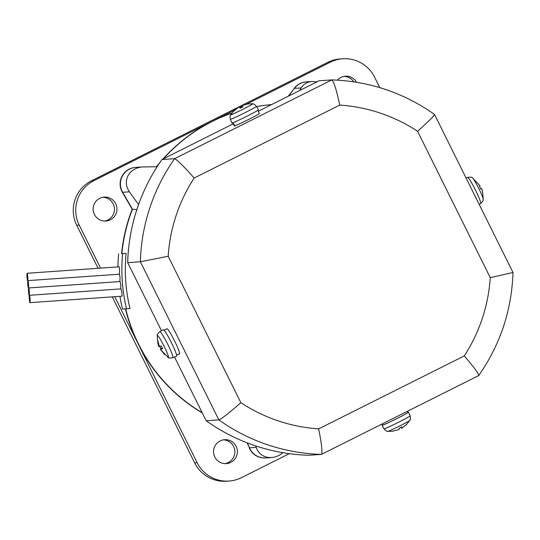 <?xml version="1.0" encoding="UTF-8"?>
<svg xmlns="http://www.w3.org/2000/svg" width="540" height="540" viewBox="0 0 540 540"><rect width="100%" height="100%" fill="white"/><g stroke="black" fill="none" stroke-linecap="round" stroke-linejoin="round"><path stroke-width="0.81" d="M401.078 427.336L401.504 428.2L400.687 427.538M392.371 431.231L399.101 429.543L399.161 428.261L401.882 426.897L401.821 428.18L401.335 427.201M401.821 428.18L407.005 424.035M479.527 186.394L480.08 185.821L472.318 177.761A12.312 1.181 63.4 0 1 478.872 188.622A12.312 1.181 63.4 0 1 483.212 199.49C482.807 192.51 482.22 188.872 481.464 188.582L480.884 189.135L479.527 186.394M480.782 188.892L481.444 188.561M480.701 188.703L481.127 188.582L480.735 188.777M238.714 107.116L234.617 109.991L230.654 114.743A12.312 0.493 -26.4 0 0 242.946 109.228A12.312 0.493 -26.4 0 0 252.659 103.822L247.948 103.889M242.413 107.048L241.691 105.597L242.98 106.792L240.26 108.155L238.97 106.961L233.786 111.105L234.617 109.991M241.63 107.426L241.373 105.617L248.103 103.93L241.691 105.597M241.373 105.617L242.143 107.17M239.787 107.622L241.313 106.9M162.425 348.32L160.373 349.319L168.149 357.406A12.312 1.181 -116.6 0 0 164.147 346.37A12.312 1.181 -116.6 0 0 157.262 335.671C157.667 342.657 158.247 346.288 159.01 346.579L159.3 346.464M162.324 348.131L160.947 348.766L159.584 346.032M164.606 354.314L160.387 349.339L160.947 348.766M159.03 346.599L157.687 340.132L159.347 346.579L161.251 345.917L162.614 348.658L160.704 349.319L164.511 354.55M160.704 349.319L162.486 348.428M407.74 412.344A14.749 0.587 153.6 0 1 408.483 412.182A14.749 0.587 153.6 0 1 396.799 418.635A14.749 0.587 153.6 0 1 382.057 425.297A14.749 0.587 153.6 0 1 382.637 424.805M230.654 114.743C230.681 115.992 229.574 113.447 230.33 119.327L231.991 122.978A14.749 0.587 -26.4 0 0 246.726 116.316A14.749 0.587 -26.4 0 0 258.41 109.863L256.5 106.333C252.099 102.08 253.672 104.639 252.659 103.822M168.149 357.406C167.9 358.027 169.486 358.148 172.915 357.764L176.546 356.096A14.749 1.411 -116.6 0 0 171.47 342.806A14.749 1.411 -116.6 0 0 163.33 329.724L159.82 331.641C155.878 335.482 157.883 334.861 157.262 335.671M407.268 411.392L407.801 412.493A14.013 0.56 153.6 0 1 407.822 412.506A14.013 0.56 153.6 0 1 396.725 418.642A14.013 0.56 153.6 0 1 382.718 424.967L382.212 423.947M434.389 114.419C434.673 115.371 429.07 120.987 417.569 131.267A162.257 161.379 86.1 0 0 339.748 105.077C336.461 89.822 333.821 81.432 331.81 79.9L331.837 79.9C369.461 81.223 403.684 92.738 434.518 114.446L513 272.518C511.711 310.257 500.296 344.594 478.757 375.536L321.422 454.397A187.333 186.32 -93.9 0 1 218.842 419.877C221.744 418.709 229.082 412.972 240.854 402.678A162.257 161.379 86.1 0 0 318.681 428.868C321.692 444.137 322.603 452.648 321.422 454.397L308.738 455.261A187.333 186.32 86.1 0 1 206.159 420.734L174.528 357.021M478.609 375.617C479.142 374.186 474.363 367.619 464.258 355.907A162.257 161.379 86.1 0 0 490.252 277.675L512.865 272.511M206.159 420.734L218.842 419.877L140.366 261.785A187.333 186.32 -93.9 0 1 174.629 158.679C177.275 159.894 183.789 166.34 194.171 178.038A162.257 161.379 86.1 0 0 168.176 256.264L140.366 261.785L127.683 262.649L161.48 330.737M232.888 122.762L234.927 125.82A14.013 0.56 153.6 0 0 248.292 119.624A14.013 0.56 153.6 0 0 259.389 113.495L257.837 110.356M234.576 125.935A14.013 0.56 153.6 0 1 234.286 125.955L232.733 122.816L234.576 125.935L234.893 125.773M176.614 355.232L179.618 353.525A14.013 1.343 63.4 0 0 174.677 341.165A14.013 1.343 63.4 0 0 166.948 328.738L164.059 330.183M179.496 353.599L179.564 353.734A14.013 1.343 63.4 0 1 179.503 353.795L177.079 354.989M179.564 353.734L178.227 354.436M233.226 123.815L161.946 159.543L174.629 158.679L331.81 79.9L319.127 80.757L258.282 111.26M161.946 159.543A187.333 186.32 86.1 0 0 127.683 262.649M282.859 452.689C279.49 455.591 275.711 457.211 271.519 457.542L268.292 457.454C262.17 456.449 258.154 453.08 256.237 447.35L255.832 445.952M256.237 447.35L249.487 447.808L247.455 442.955L249.487 447.808A16.591 16.504 86.1 0 0 262.643 457.839A16.591 16.504 -93.9 0 1 249.487 447.808L247.124 442.827M271.519 457.542L265.822 457.933A16.591 16.504 -93.9 0 1 262.643 457.839M299.504 90.599L301.144 87.925C303.656 84.051 307.314 81.905 312.113 81.479L316.919 81.871M288.198 96.262L294.394 88.385A16.591 16.504 -93.9 0 1 306.423 81.864A16.591 16.504 86.1 0 0 294.394 88.385L288.603 96.059L294.394 88.385L301.144 87.925M138.564 204.586L129.398 191.828C125.746 186.354 125.361 180.846 128.237 175.311C131.288 170.336 136.013 167.549 142.418 166.941L157.1 166.759M122.58 175.696A16.591 16.504 -93.9 0 1 135.783 167.387A16.591 16.504 86.1 0 0 122.58 175.696A16.591 16.504 -93.9 0 0 122.647 192.287L132.455 209.223A165.942 165.044 86.1 0 0 121.851 253.692L121.581 253.706A165.942 165.044 -93.9 0 1 132.185 209.243L122.378 192.308A16.591 16.504 -93.9 0 1 135.513 167.407L135.702 167.393M136.863 209.574L132.185 209.243M138.456 343.913A165.942 165.044 86.1 0 0 202.169 412.709A165.942 165.044 -93.9 0 1 138.456 343.913A165.942 165.044 -93.9 0 1 125.719 308.873A165.942 165.044 86.1 0 0 138.456 343.913M225.032 463.624A11.988 11.921 86.1 0 0 223.418 439.844M104.618 221.049A11.988 11.921 86.1 0 0 102.998 197.262M353.754 81.837A11.988 11.921 86.1 0 0 344.189 76.376M112.259 296.879L194.684 462.908A33.19 33.008 86.1 0 0 226.463 481.221L228.947 481.052A33.19 33.008 -93.9 0 1 197.168 462.74L114.743 296.703M238.221 107.244L91.51 180.779A33.19 33.008 86.1 0 0 76.721 225.281L98.078 268.299M246.611 104.119L330.264 62.188A33.19 33.008 -93.9 0 1 342.758 58.779L340.274 58.948A33.19 33.008 86.1 0 0 327.78 62.357L241.839 105.428M241.319 105.692L238.667 107.021M27.763 276.925A3.686 0.385 -94 0 0 27.122 273.274A3.686 0.385 -94 0 0 27 276.979A3.686 0.385 -94 0 0 27.641 280.631A3.686 0.385 -94 0 0 27.763 276.925M28.532 284.263A3.686 0.385 -94 0 0 27.898 280.611A3.686 0.385 -94 0 0 27.77 284.317A3.686 0.385 -94 0 0 28.411 287.969A3.686 0.385 -94 0 0 28.532 284.263M30.078 298.944A3.686 0.385 -94 0 0 29.437 295.292A3.686 0.385 -94 0 0 29.309 298.998A3.686 0.385 -94 0 0 29.95 302.65A3.686 0.385 -94 0 0 30.078 298.944M271.573 104.591A165.942 165.044 86.1 0 0 256.649 106.603A165.942 165.044 -93.9 0 1 271.573 104.598A165.942 165.044 -93.9 0 0 256.635 106.576M231.728 113.191A165.942 165.044 86.1 0 0 163.451 158.787A165.942 165.044 -93.9 0 1 231.728 113.191M158.564 164.504A165.942 165.044 86.1 0 0 156.749 166.766A165.942 165.044 -93.9 0 1 158.558 164.504M122.378 192.308L132.455 209.23M126.117 253.402L122.627 253.645A168.892 167.981 86.1 0 0 122.297 281.394A168.892 167.981 86.1 0 0 126.495 308.826L129.985 308.576A165.416 164.525 -93.9 0 1 126.117 253.402L121.851 253.692M100.555 268.124L79.205 225.113A33.19 33.008 -93.9 0 1 93.994 180.61L234.306 110.282M239.733 107.561L241.292 106.778M342.758 58.779A33.19 33.008 -93.9 0 1 374.544 77.092L379.775 87.629M289.278 453.668L241.441 477.644A33.19 33.008 -93.9 0 1 228.947 481.052M337.392 80.143A11.988 11.921 -93.9 0 1 356.609 82.283M115.715 203.722A11.988 11.921 -93.9 0 1 105.86 221.029A11.988 11.921 -93.9 0 1 94.385 214.414A11.988 11.921 -93.9 0 1 104.24 197.113A11.988 11.921 -93.9 0 1 115.715 203.722M236.129 446.303A11.988 11.921 -93.9 0 1 226.28 463.604A11.988 11.921 -93.9 0 1 214.799 456.995A11.988 11.921 -93.9 0 1 224.654 439.695A11.988 11.921 -93.9 0 1 236.129 446.303M202.298 412.958A165.942 165.044 -93.9 0 1 138.186 343.926A165.942 165.044 -93.9 0 1 125.449 308.894M265.741 457.94L265.552 457.947A16.591 16.504 -93.9 0 1 249.217 447.822M294.125 88.405A16.591 16.504 -93.9 0 1 306.153 81.884L306.342 81.871M156.492 166.766A165.942 165.044 -93.9 0 1 159.597 162.945M162.999 159.017A165.942 165.044 -93.9 0 1 231.809 113.09M29.302 291.607A3.686 0.385 -94 0 0 28.667 287.955A3.686 0.385 -94 0 0 28.539 291.654A3.686 0.385 -94 0 0 29.18 295.312A3.686 0.385 -94 0 0 29.302 291.607M27.122 273.274L119.232 266.814L119.59 270.486L119.266 274.205L27.641 280.631M27.898 280.611L119.522 274.185L120.042 277.85L119.88 281.556L28.411 287.969M122.627 253.645L121.581 253.706M29.437 295.292L121.061 288.866L121.905 292.505L122.06 296.19L29.95 302.65M119.961 296.339A168.892 167.981 -93.9 0 0 122.479 309.096L126.495 308.826M117.895 266.909A168.892 167.981 -93.9 0 1 118.611 253.915M28.667 287.955L120.13 281.543L120.811 285.188L120.805 288.887L29.18 295.312M405.857 425.176L409.82 420.417A12.312 0.493 153.6 0 1 400.079 425.763A12.312 0.493 153.6 0 1 387.815 431.339L392.526 431.271M409.82 420.417C409.793 419.175 410.9 421.72 410.144 415.84A14.607 0.581 153.6 0 1 398.567 422.233A14.607 0.581 153.6 0 1 383.967 428.827C388.375 433.08 386.802 430.522 387.815 431.339M472.318 177.761C472.574 177.134 470.988 177.019 467.559 177.397A14.607 1.397 63.4 0 1 475.619 190.357A14.607 1.397 63.4 0 1 480.654 203.519C484.596 199.679 482.585 200.306 483.212 199.49M230.33 119.327A14.607 0.581 -26.4 0 0 244.931 112.725A14.607 0.581 -26.4 0 0 256.5 106.333M172.915 357.764A14.607 1.397 -116.6 0 0 167.886 344.601A14.607 1.397 -116.6 0 0 159.82 331.641M318.681 428.868L464.258 355.907M490.252 277.675L417.569 131.267M339.748 105.077L194.171 178.038M168.176 256.264L240.854 402.678M122.647 192.287L129.398 191.828M91.51 180.779L93.994 180.61M76.721 225.281L79.205 225.113M327.78 62.357L330.264 62.188M194.684 462.908L197.168 462.74M410.144 415.84L408.483 412.182M383.967 428.827L382.057 425.297M467.559 177.397L466.115 178.065M480.654 203.519L479.156 204.336M407.356 411.568L407.822 412.506M306.423 81.864L312.113 81.479M135.783 167.387L142.418 166.941"/></g></svg>
